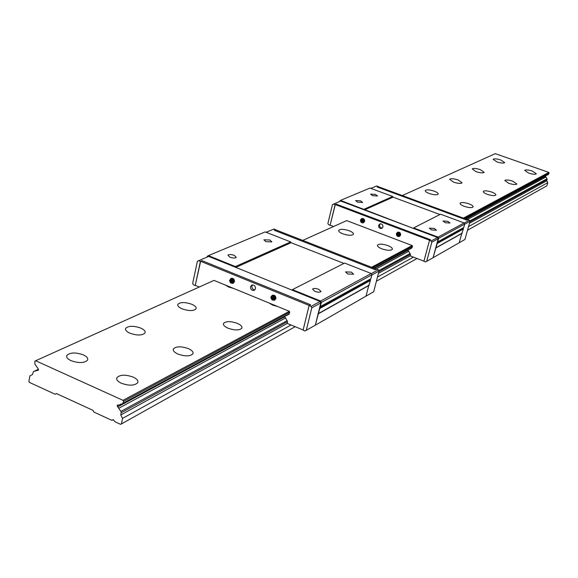 <?xml version="1.0" encoding="UTF-8"?>
<svg xmlns="http://www.w3.org/2000/svg" width="578" height="578" viewBox="0 0 578 578"><rect width="100%" height="100%" fill="white"/><g stroke="black" fill="none" stroke-linecap="round" stroke-linejoin="round"><path stroke-width="0.87" d="M445.161 222.703L450.002 223.021L447.827 221.302L442.994 220.984L445.161 222.703M372.6 195.696L377.513 196.014L375.527 194.439L370.621 194.121L372.6 195.696M431.491 229.907L436.462 230.21L434.273 228.44L429.302 228.137L431.491 229.907M357.58 202.17L362.637 202.481L360.636 200.855L355.593 200.552L357.58 202.17M438.066 237.125L464.134 222.942L440.573 214.214L413.638 227.927L438.066 237.125L438.68 238.317L433.059 257.737L459.221 242.753L461.764 233.512L459.221 242.753L464.958 239.465L469.972 221.338L464.676 224.228M464.134 222.942L464.719 224.083L438.68 238.317M464.719 224.083L463.78 227.486L437.719 241.864M437.293 243.454L463.361 229.018L463.354 227.725L463.108 228.635L437.026 243.049M463.361 229.018L461.786 233.433M339.315 201.606L340.493 200.393L412.995 228.259L413.638 227.927M364.024 209.258L392.7 196.484L369.971 188.06L340.493 200.393M392.7 196.484L393.047 197.156L364.386 209.951M393.047 197.156L439.952 214.532L393.047 197.156M425.596 261.935L423.898 261.285L429.512 240.34L430.588 239.754L429.656 240.26L335.291 204.59L330.103 225.283L328.485 224.661L327.885 223.498L332.48 204.598L340.688 201.028L437.589 237.522L438.203 238.707L433.059 257.737L425.596 261.935M333.506 204.041L335.132 204.655L336.338 204.15L430.588 239.754L336.338 204.15L335.291 204.59M429.512 240.34L431.224 240.983L437.589 237.522M431.224 240.983L431.845 242.182L438.203 238.707M431.845 242.182L426.68 261.393M330.103 225.283L335.132 204.655M469.972 221.338L469.394 220.211L464.185 223.043M469.394 220.211L467.768 219.611L466.822 220.124L377.116 186.976L466.822 220.124L467.645 219.676L378.041 186.586L377.116 186.976L378.185 186.528L376.632 185.957L370.845 188.385M399.911 235.159C399.362 232.421 398.206 231.988 396.457 233.852C397.014 236.583 398.163 237.023 399.911 235.159M396.392 233.628L397.476 232.32C399.485 232.038 400.46 232.985 400.424 235.159L399.355 236.46C397.346 236.749 396.364 235.802 396.392 233.628M399.579 236.344L400.648 235.044C400.684 232.869 399.701 231.923 397.7 232.204L397.505 232.313M398.112 236.2L398.43 234.986L399.608 235.434L399.788 234.74L398.61 234.292L398.928 233.071L398.256 232.818L397.939 234.032L396.768 233.591L396.587 234.285L397.758 234.726L397.44 235.947L398.112 236.2M399.673 235.188L398.43 234.986M396.999 233.678L396.884 234.133L398.054 234.574L397.743 235.795L398.177 235.961M398.495 232.905L397.939 234.032M382.947 226.988L381.747 228.418C379.616 228.693 378.576 227.667 378.619 225.348L379.833 223.917C381.957 223.657 382.99 224.683 382.947 226.988M382.311 228.064C380.382 227.985 379.479 226.923 379.609 224.878L380.252 223.794M407.663 250.26L408.783 251.264L410.38 254.399L378.872 271.653M302.756 240.397L346.692 220.601L412.165 245.549L412.533 246.264L411.579 248.106M333.614 226.497L330.262 225.21M423.927 261.162L410.532 256.018L410.38 254.399M363.909 221.497C363.352 218.78 362.225 218.354 360.52 220.211C361.077 222.92 362.204 223.346 363.909 221.497M360.47 219.994L361.611 218.657C363.533 218.448 364.472 219.394 364.429 221.497L363.302 222.826C361.373 223.043 360.426 222.096 360.47 219.994M363.49 222.74L364.66 221.388C364.704 219.286 363.772 218.34 361.842 218.549L361.633 218.65M362.153 222.537L362.457 221.323L363.613 221.764L363.786 221.078L362.63 220.637L362.933 219.423L362.276 219.17L361.973 220.384L360.817 219.951L360.643 220.637L361.799 221.078L361.496 222.284L362.153 222.537M363.678 221.526L362.457 221.323M361.069 220.045L360.954 220.493L362.11 220.933L361.806 222.14L362.218 222.299M362.529 219.272L361.973 220.384M305.047 330.984L303.089 330.168L309.071 305.596L310.596 304.772L309.273 305.487L200.638 261.299L195.22 285.532L193.37 284.766L192.655 283.386L197.401 261.27L208.658 256.401L320.089 301.478L320.812 302.894L315.328 325.19L305.047 330.984M198.55 260.635L200.414 261.393L202.112 260.678L310.596 304.772L202.112 260.678L200.638 261.299M309.071 305.596L311.051 306.398L320.089 301.478M311.051 306.398L311.788 307.836L320.812 302.894M311.788 307.836L306.282 330.37M195.22 285.532L200.414 261.393M207.112 257.051L207.278 256.278L208.412 255.649L265.158 231.908L290.691 241.922L291.088 242.695L343.917 263.424L291.088 242.695L235.81 267.383L291.709 289.997L292.432 289.629L320.631 301.03L321.354 302.446L315.328 325.19L366.019 296.146L368.728 285.597L366.019 296.146L373.684 291.753L379.024 271.068L371.856 274.991M379.024 271.068L378.352 269.76L371.278 273.618M378.352 269.76L376.524 269.052L375.259 269.738L274.297 230.282L375.259 269.738L376.357 269.138L275.525 229.762L274.297 230.282L275.713 229.683L273.979 229.004L266.14 232.291M319.872 308.464L370.447 280.46L370.426 278.979L370.158 280.012L319.562 307.98M255.476 288.733L254.147 290.387C251.719 290.662 250.505 289.434 250.498 286.702L251.849 285.033C254.269 284.781 255.476 286.009 255.476 288.733M254.898 289.867C252.774 289.614 251.777 288.335 251.9 286.031L252.492 284.889M284.282 316.744L285.59 317.951L287.49 321.686L121.221 412.728L120.766 414.946L122.536 418.4L121.409 423.941L120.578 424.346L114.878 421.723L113.548 419.801L111.857 420.336L93.903 412.078L93.029 410.366L56.463 393.56L55.156 394.247L29.413 382.405L28.9 381.401L29.883 375.938L32.462 374.544L33.423 371.618L38.423 370.043L38.032 368.554L34.918 364.169L34.875 361.171L35.655 360.744L122.998 400.337L123.533 401.378L122.644 403.841L120.614 404.138L119.559 404.983L117.587 404.983L117.168 405.908L120.867 411.42L121.221 412.728M35.655 360.744L213.997 280.388L289.332 311.304L289.766 312.156L288.718 314.302M199.28 287.02L195.443 285.431M303.132 329.987L287.692 323.601L287.237 322.741L287.49 321.686M347.783 274.001L353.635 274.203L351.359 272.115L345.521 271.913L347.783 274.001M265.916 241.698L271.877 241.9L269.832 240.007L263.879 239.805L265.916 241.698M229.965 257.196C233.079 258.229 235.195 258.279 236.294 257.355L234.234 255.353C231.128 254.327 229.018 254.277 227.913 255.209L229.965 257.196M314.829 291.355C317.922 292.396 319.995 292.446 321.05 291.514L318.753 289.296C315.667 288.263 313.601 288.212 312.546 289.144L314.829 291.355M292.432 289.629L344.611 263.069L371.22 273.502L320.631 301.03M371.22 273.502L371.9 274.817L321.354 302.446M371.9 274.817L370.895 278.712L320.335 306.6M370.447 280.46L368.75 285.503M208.412 255.649L235.383 266.559L235.81 267.383M290.691 241.922L235.383 266.559M274.94 298.826C274.239 295.582 272.917 295.04 270.959 297.2C271.653 300.43 272.982 300.972 274.94 298.826M270.916 298.038L270.945 296.897L272.151 295.387C274.434 295.098 275.583 296.239 275.59 298.797L274.391 300.307L271.725 299.628M274.651 300.17L275.908 298.638C275.901 296.081 274.752 294.939 272.469 295.221L272.209 295.358M272.903 300.011L273.242 298.58L274.601 299.137L274.788 298.32L273.43 297.764L273.77 296.333L272.989 296.015L272.657 297.453L271.299 296.897L271.111 297.713L272.462 298.262L272.13 299.693L272.903 300.011M274.68 298.783L273.242 298.58M271.638 297.034L271.537 297.497L272.888 298.046L272.556 299.476L272.989 299.657M272.556 299.476L272.13 299.693M272.888 298.046L272.462 298.262M271.537 297.497L271.111 297.713M273.329 296.16L272.657 297.453M233.49 281.883C232.797 278.675 231.496 278.148 229.603 280.294C230.297 283.502 231.597 284.029 233.49 281.883M229.545 280.792L230.875 278.459C233.057 278.264 234.155 279.398 234.155 281.869L232.898 283.408L230.478 282.808M233.165 283.278L234.48 281.717C234.48 279.246 233.389 278.112 231.2 278.307L230.925 278.437M231.518 283.076L231.836 281.659L233.165 282.201L233.346 281.392L232.016 280.85L232.334 279.427L231.576 279.116L231.258 280.54L229.936 279.998L229.755 280.807L231.077 281.349L230.759 282.765L231.518 283.076M233.245 281.847L231.836 281.659M230.297 280.142L230.196 280.605L231.518 281.139L231.2 282.563L231.597 282.721M231.2 282.563L230.759 282.765M231.518 281.139L231.077 281.349M230.196 280.605L229.755 280.807M231.937 279.261L231.258 280.54M71.007 360.65C78.796 363.331 84.309 363.165 87.553 360.152C88.297 358.324 86.902 356.568 83.369 354.885C75.631 352.219 70.133 352.399 66.86 355.405C66.109 357.218 67.496 358.967 71.007 360.65M121.329 383.243C129.075 385.938 134.529 385.772 137.694 382.73C138.474 380.772 136.979 378.901 133.222 377.102C125.534 374.421 120.094 374.595 116.901 377.629C116.12 379.565 117.594 381.437 121.329 383.243M129.855 333.188C137.102 335.659 142.152 335.587 145.006 332.979C145.656 331.31 144.254 329.684 140.794 328.087C133.59 325.638 128.554 325.71 125.679 328.318C125.021 329.966 126.416 331.591 129.855 333.188M177.901 354.047C185.112 356.532 190.104 356.46 192.893 353.837C193.565 352.06 192.069 350.326 188.406 348.628C181.239 346.164 176.261 346.236 173.451 348.859C172.764 350.615 174.253 352.342 177.901 354.047M182.063 308.825C188.84 311.116 193.493 311.116 196.029 308.84C196.599 307.315 195.191 305.798 191.802 304.281C185.068 302.012 180.43 302.012 177.872 304.281C177.294 305.791 178.689 307.308 182.063 308.825M228.007 328.196C234.747 330.493 239.35 330.493 241.828 328.203C242.42 326.592 240.925 324.981 237.348 323.377C230.651 321.093 226.049 321.093 223.556 323.377C222.964 324.973 224.445 326.584 228.007 328.196M225.239 285.005L228.693 287.071L233.635 288.451M269.11 303.009L272.693 305.133L277.707 306.535M342.805 233.815C348.18 235.564 351.713 235.737 353.411 234.321C353.75 233.223 352.385 232.045 349.3 230.788C343.953 229.047 340.428 228.881 338.715 230.29C338.368 231.381 339.727 232.558 342.805 233.815M381.812 248.829C387.166 250.577 390.67 250.751 392.325 249.335C392.672 248.179 391.234 246.943 388.011 245.628C382.687 243.88 379.19 243.714 377.521 245.13C377.167 246.271 378.597 247.507 381.812 248.829M429.216 193.493C433.868 194.974 436.86 195.191 438.189 194.15C438.42 193.262 437.105 192.264 434.237 191.152C429.599 189.678 426.615 189.461 425.278 190.502C425.04 191.383 426.354 192.38 429.216 193.493M464.206 206.31C468.845 207.791 471.814 208.015 473.115 206.967C473.346 206.043 471.966 205.002 468.989 203.846C464.365 202.365 461.403 202.148 460.102 203.189C459.857 204.106 461.23 205.147 464.206 206.31M453.535 182.142C457.993 183.551 460.839 183.782 462.075 182.829L458.173 179.975C453.737 178.573 450.898 178.349 449.662 179.296L453.535 182.142M487.362 194.36C491.799 195.769 494.624 196 495.837 195.046C496.04 194.186 494.681 193.196 491.777 192.084C487.355 190.682 484.537 190.451 483.324 191.397C483.114 192.257 484.458 193.247 487.362 194.36M476.041 171.644C480.311 172.981 483.02 173.219 484.176 172.352L480.34 169.636C476.084 168.299 473.375 168.068 472.219 168.928L476.041 171.644M508.77 183.313C513.026 184.657 515.721 184.895 516.848 184.021L512.859 181.203C508.618 179.866 505.931 179.628 504.796 180.502L508.77 183.313M496.921 161.898C501.025 163.177 503.611 163.422 504.688 162.628L500.916 160.034C496.827 158.755 494.241 158.517 493.157 159.311L496.921 161.898M528.624 173.068C532.714 174.354 535.286 174.592 536.341 173.797L532.417 171.11C528.343 169.831 525.778 169.592 524.716 170.387L528.624 173.068M38.516 369.299L33.582 371.575M463.411 218.116L548.811 172.403L495.295 153.654L402.302 195.545M412.165 245.549L371.582 267.274M289.332 311.304L122.998 400.337M548.811 172.403L549.1 172.967L464.344 218.462M412.533 246.264L372.629 267.686M289.766 312.156L123.533 401.378M549.1 172.967L548.45 174.397L465.731 218.968M121.618 403.877L119.559 404.983M545.032 176.239L545.935 177.013L467.335 219.568M408.783 251.264L376.011 269.001M285.59 317.951L118.916 408.176M545.935 177.013L547.034 178.761L469.77 220.941M410.156 253.489L378.792 270.612M287.215 320.609L120.867 411.42M547.034 178.761L546.824 180.762L469.43 223.303M410.387 255.758L378.445 273.315M287.526 323.29L120.766 414.946M546.824 180.762L547.792 182.634L468.52 226.583M413.422 257.131L377.477 277.057M291.03 324.981L122.536 418.4M547.792 182.634L546.86 185.827L467.515 230.232M417.005 258.503L376.401 281.226M295.163 326.693L121.409 423.941M113.05 419.686L111.857 420.336M56.507 393.575L55.156 394.247M462.241 233.086L436.152 247.68M369.255 285.106L318.651 313.421M38.394 370.151L37.678 370.476M548.811 173.971L465.427 218.86M412.201 247.514L373.85 268.163M289.419 313.623L123.179 403.119M118.071 404.983L117.269 405.416M118.642 405.12L117.168 405.908M545.206 176.362L466.005 219.069M407.873 250.419L374.501 268.416M284.528 316.939L117.659 406.926M547.2 179.483L469.835 221.844M461.995 233.382L435.942 247.969M368.988 285.445L318.42 313.76M38.509 369.27L33.423 371.618M411.839 248.005L374.19 268.293M289.014 314.194L122.731 403.791M377.427 245.491L377.521 245.13M338.629 230.658L338.715 230.29M223.39 324.142L223.556 323.377M177.706 305.061L177.872 304.281M173.248 349.813L173.451 348.859M125.484 329.272L125.679 328.318M116.662 378.821L116.901 377.629M66.636 356.597L66.86 355.405"/></g></svg>
